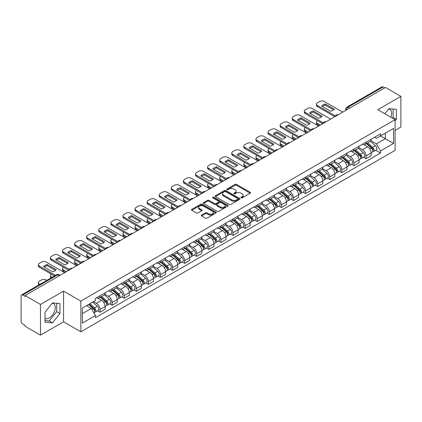 <?xml version="1.0" encoding="UTF-8"?>
<svg xmlns="http://www.w3.org/2000/svg" width="422" height="422" viewBox="0 0 422 422"><rect width="100%" height="100%" fill="white"/><g stroke="black" fill="none" stroke-linecap="round" stroke-linejoin="round"><path stroke-width="0.63" d="M241.094 197.865A0.754 0.433 0 0 0 242.159 197.865L250.246 193.197A1.076 0.622 0 0 0 250.557 192.759A1.076 0.622 0 0 0 250.246 192.321L236.552 184.414A1.076 0.622 0 0 0 235.028 184.414L226.946 189.082A0.754 0.433 0 0 0 226.725 189.388A0.754 0.433 0 0 0 226.946 189.694A0.754 0.433 0 0 0 228.012 189.694L229.056 189.093A3.445 1.989 0 0 1 233.925 189.093L235.065 189.752A3.445 1.989 0 0 1 236.077 191.155A3.445 1.989 0 0 1 235.065 192.564L234.02 193.165A0.754 0.433 0 0 0 233.799 193.471A0.754 0.433 0 0 0 234.02 193.782A0.754 0.433 0 0 0 235.086 193.782L236.13 193.176A3.445 1.989 0 0 1 240.999 193.176L242.144 193.835A3.445 1.989 0 0 1 243.151 195.244A3.445 1.989 0 0 1 242.144 196.647L241.094 197.253A0.754 0.433 0 0 0 240.878 197.559A0.754 0.433 0 0 0 241.094 197.865L241.094 197.253M388.641 108.976A8.551 4.937 -60 0 1 389.907 109.361A8.551 4.937 -60 0 1 390.867 117.237M52.249 303.191A8.551 4.937 -60 0 1 53.51 303.576A8.551 4.937 -60 0 1 54.823 310.428A8.551 4.937 -60 0 1 49.237 317.961A8.551 4.937 -60 0 1 45.012 318.415M201.626 215.072A1.076 0.622 0 0 0 201.315 215.51A1.076 0.622 0 0 0 201.626 215.953L205.472 218.169A1.076 0.622 0 0 0 206.991 218.169L215.969 212.989A1.076 0.622 0 0 0 216.286 212.546A1.076 0.622 0 0 0 215.969 212.108L202.275 204.201A1.076 0.622 0 0 0 200.756 204.201L191.778 209.386A1.076 0.622 0 0 0 191.461 209.824A1.076 0.622 0 0 0 191.778 210.262L196.415 212.941A1.076 0.622 0 0 0 197.939 212.941L201.779 210.726A1.076 0.622 0 0 0 202.096 210.288A1.076 0.622 0 0 0 201.779 209.845L199.479 208.515A2.88 1.662 0 0 1 198.635 207.344A2.88 1.662 0 0 1 200.413 205.809A2.88 1.662 0 0 1 203.552 206.168L212.567 211.375A2.88 1.662 0 0 1 213.411 212.546A2.88 1.662 0 0 1 211.633 214.081A2.88 1.662 0 0 1 208.494 213.722L206.991 212.857A1.076 0.622 0 0 0 205.472 212.857L201.626 215.072L201.626 215.953L205.472 213.748L205.472 212.857M80.86 301.092L63.574 291.111L40.475 304.447L25.051 295.542L385.476 87.454L400.9 96.358L377.801 109.694L395.087 119.674L80.86 301.092L80.86 331.792L395.087 150.374L395.087 119.674M229.13 204.512A1.076 0.622 0 0 0 230.655 204.512L239.633 199.326A1.076 0.622 0 0 0 239.944 198.889A1.076 0.622 0 0 0 239.633 198.445L225.939 190.544A1.076 0.622 0 0 0 224.414 190.544L215.436 195.724A1.076 0.622 0 0 0 215.12 196.161A1.076 0.622 0 0 0 215.436 196.605L229.13 204.512M213.115 198.029A0.754 0.433 0 0 1 213.88 198.134L213.88 197.238L227.801 205.277A1.076 0.622 0 0 1 228.117 205.72A1.076 0.622 0 0 1 227.801 206.158L218.823 211.338A1.076 0.622 0 0 1 217.304 211.338L203.604 203.436L207.45 201.231L207.45 200.334L203.604 202.555A1.076 0.622 0 0 0 203.293 202.993A1.076 0.622 0 0 0 203.604 203.436L203.604 202.555M207.45 201.231A1.076 0.622 0 0 1 208.969 201.231L208.969 200.334A1.076 0.622 0 0 0 207.45 200.334M208.969 200.334L214.524 203.541A1.076 0.622 0 0 0 216.048 203.541L218.596 202.069A1.076 0.622 0 0 0 218.907 201.632A1.076 0.622 0 0 0 218.596 201.194L212.815 197.855A0.754 0.433 0 0 1 212.593 197.549A0.754 0.433 0 0 1 213.057 197.148A0.754 0.433 0 0 1 213.88 197.238M40.475 304.447L40.475 335.147L25.051 326.243L25.051 325.346L22.651 323.959A2.194 1.266 -120 0 1 21.1 321.274L21.1 295.943A2.194 1.266 -120 0 1 21.554 294.941L56.664 274.669A2.194 1.266 60 0 1 57.761 274.78L22.651 295.052A2.194 1.266 -120 0 0 21.554 294.941M395.087 130.414L400.9 127.059L400.9 96.358M40.475 335.147L63.574 321.812L80.86 331.792M25.051 295.542L25.051 296.439L22.651 295.052M349.59 108.174L347.96 107.235A2.194 1.266 60 0 0 346.863 107.125L381.979 86.853A2.194 1.266 60 0 1 383.07 86.964L347.96 107.235A2.194 1.266 120 0 0 346.409 109.92L346.409 110.01M384.7 87.903L383.07 86.964M366.022 142.182A5.043 2.912 60 0 1 364.977 144.445L370.094 141.491A5.043 2.912 -120 0 0 371.138 139.228M358.758 147.616L362.456 149.747A5.043 2.912 60 0 1 366.022 155.924L371.138 152.97A5.043 2.912 -120 0 0 367.573 146.793L363.906 144.677M371.138 152.97L371.138 155.697L366.022 158.651L363.569 157.237M364.977 144.445A5.043 2.912 60 0 1 362.493 144.218M366.022 155.924L366.022 158.651M353.926 149.166A5.043 2.912 60 0 1 352.887 151.429L357.998 148.475A5.043 2.912 -120 0 0 359.043 146.212M351.479 164.216L353.931 165.635L359.043 162.681L359.043 159.949A5.043 2.912 -120 0 0 355.477 153.777L351.816 151.662M352.887 151.429A5.043 2.912 60 0 1 350.402 151.203M346.668 154.594L350.365 156.726A5.043 2.912 60 0 1 353.931 162.903L353.931 165.635M341.836 156.145A5.043 2.912 60 0 1 340.791 158.408L345.908 155.454A5.043 2.912 -120 0 0 346.953 153.191M339.383 171.2L341.836 172.614L346.953 169.66L346.953 166.933A5.043 2.912 -120 0 0 343.387 160.756L339.726 158.64M340.791 158.408A5.043 2.912 60 0 1 338.312 158.181M334.577 161.573L338.27 163.71A5.043 2.912 60 0 1 341.836 169.887L341.836 172.614M329.746 163.129A5.043 2.912 60 0 1 328.701 165.392L333.818 162.438A5.043 2.912 -120 0 0 334.862 160.175M327.293 178.179L329.746 179.593L334.862 176.644L334.862 173.911A5.043 2.912 -120 0 0 331.296 167.734L327.636 165.624M328.701 165.392A5.043 2.912 60 0 1 326.217 165.16M322.487 168.557L326.18 170.688A5.043 2.912 60 0 1 329.746 176.865L329.746 179.593M317.655 170.108A5.043 2.912 60 0 1 316.611 172.371L321.728 169.417A5.043 2.912 -120 0 0 322.772 167.154M315.202 185.158L317.655 186.577L322.772 183.623L322.772 180.89A5.043 2.912 -120 0 0 319.206 174.719L315.545 172.603M316.611 172.371A5.043 2.912 60 0 1 314.126 172.144M310.392 175.536L314.089 177.673A5.043 2.912 60 0 1 317.655 183.844L317.655 186.577M305.56 177.087A5.043 2.912 60 0 1 304.52 179.35L309.632 176.401A5.043 2.912 -120 0 0 310.676 174.133M303.112 192.142L305.565 193.556L310.676 190.602L310.676 187.874A5.043 2.912 -120 0 0 307.111 181.697L303.45 179.582M304.52 179.35A5.043 2.912 60 0 1 302.036 179.123M298.301 182.52L301.999 184.651A5.043 2.912 60 0 1 305.565 190.828L305.565 193.556M293.469 184.071A5.043 2.912 60 0 1 292.425 186.334L297.542 183.38A5.043 2.912 -120 0 0 298.586 181.117M291.016 199.121L293.469 200.54L298.586 197.586L298.586 194.853A5.043 2.912 -120 0 0 295.02 188.681L291.359 186.566M292.425 186.334A5.043 2.912 60 0 1 289.946 186.107M286.211 189.499L289.903 191.63A5.043 2.912 60 0 1 293.469 197.807L293.469 200.54M281.379 191.05A5.043 2.912 60 0 1 280.335 193.313L285.451 190.359A5.043 2.912 -120 0 0 286.496 188.096M278.926 206.105L281.379 207.518L286.496 204.564L286.496 201.837A5.043 2.912 -120 0 0 282.93 195.66L279.269 193.545M280.335 193.313A5.043 2.912 60 0 1 277.85 193.086M274.121 196.483L277.813 198.614A5.043 2.912 60 0 1 281.379 204.791L281.379 207.518M269.289 198.034A5.043 2.912 60 0 1 268.244 200.297L273.361 197.343A5.043 2.912 -120 0 0 274.406 195.08M266.836 213.084L269.289 214.503L274.406 211.549L274.406 208.816A5.043 2.912 -120 0 0 270.84 202.639L267.179 200.529M268.244 200.297A5.043 2.912 60 0 1 265.76 200.07M262.025 203.462L265.723 205.593A5.043 2.912 60 0 1 269.289 211.77L269.289 214.503M257.198 205.013A5.043 2.912 60 0 1 256.154 207.276L261.265 204.322A5.043 2.912 -120 0 0 262.31 202.059M254.746 220.068L257.198 221.481L262.31 218.527L262.31 215.8A5.043 2.912 -120 0 0 258.744 209.623L255.083 207.508M256.154 207.276A5.043 2.912 60 0 1 253.669 207.049M249.935 210.441L253.633 212.577A5.043 2.912 60 0 1 257.198 218.749L257.198 221.481M245.103 211.992A5.043 2.912 60 0 1 244.058 214.26L249.175 211.306A5.043 2.912 -120 0 0 250.22 209.043M242.65 227.047L245.103 228.46L250.22 225.506L250.22 222.779A5.043 2.912 -120 0 0 246.654 216.602L242.993 214.487M244.058 214.26A5.043 2.912 60 0 1 241.579 214.028M237.844 217.425L241.537 219.556A5.043 2.912 60 0 1 245.103 225.733L245.103 228.46M233.013 218.976A5.043 2.912 60 0 1 231.968 221.239L237.085 218.285A5.043 2.912 -120 0 0 238.129 216.022M230.56 234.025L233.013 235.444L238.129 232.49L238.129 229.758A5.043 2.912 -120 0 0 234.563 223.586L230.903 221.471M231.968 221.239A5.043 2.912 60 0 1 229.489 221.012M225.754 224.404L229.447 226.54A5.043 2.912 60 0 1 233.013 232.712L233.013 235.444M220.922 225.955A5.043 2.912 60 0 1 219.878 228.218L224.995 225.264A5.043 2.912 -120 0 0 226.039 223.001M218.469 241.009L220.922 242.423L226.039 239.469L226.039 236.742A5.043 2.912 -120 0 0 222.473 230.565L218.812 228.45M219.878 228.218A5.043 2.912 60 0 1 217.393 227.991M213.659 231.388L217.356 233.519A5.043 2.912 60 0 1 220.922 239.696L220.922 242.423M208.832 232.939A5.043 2.912 60 0 1 207.788 235.202L212.899 232.248A5.043 2.912 -120 0 0 213.943 229.985M206.379 247.988L208.832 249.407L213.943 246.453L213.943 243.721A5.043 2.912 -120 0 0 210.378 237.544L206.717 235.434M207.788 235.202A5.043 2.912 60 0 1 205.303 234.975M201.568 238.367L205.266 240.498A5.043 2.912 60 0 1 208.832 246.675L208.832 249.407M196.736 239.918A5.043 2.912 60 0 1 195.692 242.181L200.809 239.227A5.043 2.912 -120 0 0 201.853 236.964M194.284 254.972L196.736 256.386L201.853 253.432L201.853 250.705A5.043 2.912 -120 0 0 198.287 244.528L194.626 242.413M195.692 242.181A5.043 2.912 60 0 1 193.213 241.954M189.478 245.346L193.17 247.482A5.043 2.912 60 0 1 196.736 253.659L196.736 256.386M184.646 246.902A5.043 2.912 60 0 1 183.602 249.165L188.718 246.211A5.043 2.912 -120 0 0 189.763 243.948M182.193 261.951L184.646 263.365L189.763 260.416L189.763 257.684A5.043 2.912 -120 0 0 186.197 251.507L182.536 249.397M183.602 249.165A5.043 2.912 60 0 1 181.122 248.933M177.388 252.33L181.08 254.461A5.043 2.912 60 0 1 184.646 260.638L184.646 263.365M172.556 253.88A5.043 2.912 60 0 1 171.511 256.143L176.628 253.189A5.043 2.912 -120 0 0 177.673 250.926M170.103 268.93L172.556 270.349L177.673 267.395L177.673 264.663A5.043 2.912 -120 0 0 174.107 258.491L170.446 256.376M171.511 256.143A5.043 2.912 60 0 1 169.027 255.917M165.292 259.308L168.99 261.445A5.043 2.912 60 0 1 172.556 267.617L172.556 270.349M160.465 260.859A5.043 2.912 60 0 1 159.421 263.122L164.533 260.174A5.043 2.912 -120 0 0 165.577 257.905M158.013 275.914L160.465 277.328L165.577 274.374L165.577 271.647A5.043 2.912 -120 0 0 162.011 265.47L158.35 263.354M159.421 263.122A5.043 2.912 60 0 1 156.937 262.895M153.202 266.293L156.9 268.424A5.043 2.912 60 0 1 160.465 274.601L160.465 277.328M148.37 267.843A5.043 2.912 60 0 1 147.325 270.106L152.442 267.152A5.043 2.912 -120 0 0 153.487 264.889M145.917 282.893L148.37 284.312L153.487 281.358L153.487 278.625A5.043 2.912 -120 0 0 149.921 272.454L146.26 270.338M147.325 270.106A5.043 2.912 60 0 1 144.846 269.88M141.112 273.271L144.804 275.402A5.043 2.912 60 0 1 148.37 281.579L148.37 284.312M136.28 274.822A5.043 2.912 60 0 1 135.235 277.085L140.352 274.131A5.043 2.912 -120 0 0 141.396 271.868M133.827 289.877L136.28 291.291L141.396 288.337L141.396 285.61A5.043 2.912 -120 0 0 137.83 279.433L134.17 277.317M135.235 277.085A5.043 2.912 60 0 1 132.756 276.858M129.021 280.25L132.714 282.387A5.043 2.912 60 0 1 136.28 288.564L136.28 291.291M124.189 281.806A5.043 2.912 60 0 1 123.145 284.069L128.262 281.115A5.043 2.912 -120 0 0 129.306 278.852M121.736 296.856L124.189 298.275L129.306 295.321L129.306 292.588A5.043 2.912 -120 0 0 125.74 286.411L122.079 284.301M123.145 284.069A5.043 2.912 60 0 1 120.66 283.842M116.931 287.234L120.623 289.365A5.043 2.912 60 0 1 124.189 295.542L124.189 298.275M112.099 288.785A5.043 2.912 60 0 1 111.055 291.048L116.166 288.094A5.043 2.912 -120 0 0 117.21 285.831M109.646 303.835L112.099 305.254L117.21 302.3L117.21 299.573A5.043 2.912 -120 0 0 113.645 293.396L109.984 291.28M111.055 291.048A5.043 2.912 60 0 1 108.57 290.821M104.835 294.213L108.533 296.349A5.043 2.912 60 0 1 112.099 302.521L112.099 305.254M100.003 295.764A5.043 2.912 60 0 1 98.959 298.032L104.076 295.078A5.043 2.912 -120 0 0 105.12 292.815M97.551 310.819L100.003 312.233L105.12 309.279L105.12 306.551A5.043 2.912 -120 0 0 101.554 300.374L97.893 298.259M98.959 298.032A5.043 2.912 60 0 1 96.48 297.8M93.494 301.63L96.438 303.328A5.043 2.912 60 0 1 100.003 309.505L100.003 312.233M374.583 137.24L376.408 138.289L393.536 128.399L385.323 133.146L385.323 138.696L376.408 143.839L370.854 140.632M82.411 313.578L91.326 308.429L95.43 315.545L82.411 323.062L82.411 308.028L95.43 300.511L95.43 298.407L380.517 133.816L380.517 135.921L393.536 143.438L380.517 150.955L376.408 143.839M393.536 128.399L393.536 143.438M95.43 315.545L95.43 317.65L380.517 153.059L380.517 150.955M395.087 120.903L396.363 119.315L396.363 109.34L388.884 108.67L384.811 113.74M63.574 291.111L63.574 321.812M45.012 322.165L52.492 322.835L59.971 313.53L59.971 303.555L52.492 302.885L45.012 312.19L45.012 322.165M91.326 308.429L86.521 305.655M375.659 150.253L380.517 153.059M392.507 118.186L393.109 117.432L393.109 109.05M393.109 117.432L396.363 119.315M45.012 320.578L49.237 320.952L56.717 311.647L56.717 303.265M49.237 320.952L52.492 322.835M56.717 311.647L59.971 313.53M241.395 197.971L242.144 197.543A3.445 1.989 0 0 0 243.151 196.135L243.151 195.244M236.077 191.155L236.077 192.052A3.445 1.989 0 0 1 235.065 193.455L234.321 193.888M250.23 193.207L236.552 185.311A1.076 0.622 0 0 0 235.028 185.311L227.247 189.8M239.617 199.337L225.939 191.435A1.076 0.622 0 0 0 224.414 191.435L215.452 196.61M237.728 199.195A0.754 0.433 0 0 0 237.95 198.889A0.754 0.433 0 0 0 237.728 198.577L225.707 191.641A0.754 0.433 0 0 0 224.641 191.641L223.539 192.274A3.445 1.989 0 0 0 222.531 193.682A3.445 1.989 0 0 0 223.539 195.085L231.757 199.833A3.445 1.989 0 0 0 236.626 199.833L237.728 199.195L237.728 200.091A0.754 0.433 0 0 0 237.95 199.78L237.95 198.889M222.531 193.682L222.531 194.579A3.445 1.989 0 0 0 223.539 195.982L223.539 195.085M237.728 200.091L236.626 200.724A3.445 1.989 0 0 1 231.757 200.724L223.539 195.982M208.969 201.231L214.524 204.438A1.076 0.622 0 0 0 216.048 204.438L218.596 202.966A1.076 0.622 0 0 0 218.907 202.528L218.907 201.632M213.88 198.134L227.785 206.163M220.289 206.87A2.88 1.662 0 0 0 223.423 207.228A2.88 1.662 0 0 0 225.2 205.693A2.88 1.662 0 0 0 224.356 204.522L221.181 202.687A1.076 0.622 0 0 0 219.662 202.687L217.108 204.158A1.076 0.622 0 0 0 216.797 204.596A1.076 0.622 0 0 0 217.108 205.034L220.289 206.87L220.289 207.766A2.88 1.662 0 0 0 223.423 208.125A2.88 1.662 0 0 0 225.2 206.59L225.2 205.693M216.797 204.596L216.797 205.493A1.076 0.622 0 0 0 217.108 205.931L217.108 205.034M220.289 207.766L217.108 205.931M213.411 212.546L213.411 213.442A2.88 1.662 0 0 1 211.633 214.977A2.88 1.662 0 0 1 208.494 214.619L206.991 213.748A1.076 0.622 0 0 0 205.472 213.748M198.635 207.344L198.635 208.236A2.88 1.662 0 0 0 199.479 209.412L199.479 208.515M201.779 209.845L201.779 210.726L199.479 209.412M215.953 212.994L202.275 205.097A1.076 0.622 0 0 0 200.756 205.097L191.788 210.272M366.37 143.644L371.297 148.038A2.743 1.583 60 0 1 372.157 152.279L371.133 152.869M321.954 124.126L321.691 123.973A6.852 3.956 -0 0 1 322.223 123.388M366.502 143.76L368.817 145.099M317.46 120.639L317.381 120.681A3.286 1.899 -0 0 0 316.421 122.027A3.286 1.899 -0 0 0 317.381 123.366L320.33 125.065M366.866 143.353L372.352 148.249A1.313 0.76 60 0 1 372.763 150.279A1.313 0.76 60 0 1 372.642 150.327M367.689 142.884L372.615 147.278A2.743 1.583 60 0 1 373.475 151.514A2.743 1.583 60 0 1 372.647 151.603M370.437 141.233L375.406 145.669A2.743 1.583 60 0 1 376.266 149.905L373.475 151.514M319.322 125.65L317.381 124.532A3.286 1.899 180 0 1 316.421 123.187L316.421 122.027M333.591 109.899L325.336 105.136A6.852 3.956 180 0 0 322.413 106.492M334.82 116.699L317.381 106.629A3.286 1.899 180 0 1 316.421 105.289L316.421 104.123A3.286 1.899 -0 0 0 317.381 105.468L317.381 106.629M325.336 103.97A6.852 3.956 180 0 0 321.691 106.075L330.669 111.255A6.852 3.956 180 0 0 334.314 109.156L325.336 103.97L325.336 105.136M342.727 112.136L324.281 101.486A3.286 1.899 -0 0 0 319.628 101.486L317.381 102.783A3.286 1.899 -0 0 0 316.421 104.123M335.464 115.908L317.381 105.468M354.28 150.622L359.206 155.022A2.743 1.583 60 0 1 360.066 159.258L359.043 159.848M309.864 131.11L309.6 130.957A6.852 3.956 -0 0 1 310.133 130.366M354.411 150.738L356.727 152.078M305.37 127.618L305.291 127.66A3.286 1.899 -0 0 0 304.331 129.005A3.286 1.899 -0 0 0 305.291 130.345L308.234 132.049M354.775 150.337L360.256 155.227A1.313 0.76 60 0 1 360.673 157.264A1.313 0.76 60 0 1 360.552 157.311M355.598 149.863L360.525 154.257A2.743 1.583 60 0 1 361.385 158.498A2.743 1.583 60 0 1 360.557 158.582M358.341 148.212L363.316 152.648A2.743 1.583 60 0 1 364.175 156.884L361.385 158.498M307.227 132.629L305.291 131.511A3.286 1.899 180 0 1 304.331 130.171L304.331 129.005M342.189 157.606L347.116 162.001A2.743 1.583 60 0 1 347.976 166.236L346.953 166.827M297.774 138.089L297.51 137.936A6.852 3.956 -0 0 1 298.043 137.35M342.316 157.722L344.637 159.062M293.279 134.597L293.2 134.644A3.286 1.899 -0 0 0 292.235 135.984A3.286 1.899 -0 0 0 293.2 137.329L296.144 139.028M342.685 157.316L348.166 162.212A1.313 0.76 60 0 1 348.577 164.242A1.313 0.76 60 0 1 348.461 164.29M343.503 156.842L348.43 161.241A2.743 1.583 60 0 1 349.289 165.477A2.743 1.583 60 0 1 348.466 165.566M346.251 155.196L351.22 159.627A2.743 1.583 60 0 1 352.08 163.868L349.289 165.477M295.136 139.608L293.2 138.49A3.286 1.899 180 0 1 292.235 137.15L292.235 135.984M321.501 116.883L313.24 112.115A6.852 3.956 180 0 0 310.323 113.471M322.73 123.678L305.291 113.613A3.286 1.899 180 0 1 304.331 112.268L304.331 111.107A3.286 1.899 -0 0 0 305.291 112.447L305.291 113.613M313.24 110.954A6.852 3.956 180 0 0 309.6 113.054L318.578 118.239A6.852 3.956 180 0 0 322.218 116.134L313.24 110.954L313.24 112.115M330.637 119.115L312.19 108.465A3.286 1.899 -0 0 0 307.538 108.465L305.291 109.762A3.286 1.899 -0 0 0 304.331 111.107M323.373 122.886L305.291 112.447M309.41 123.862L301.15 119.099A6.852 3.956 180 0 0 298.227 120.455M310.639 130.662L293.2 120.592A3.286 1.899 180 0 1 292.235 119.252L292.235 118.086A3.286 1.899 -0 0 0 293.2 119.426L293.2 120.592M301.15 117.933A6.852 3.956 180 0 0 297.51 120.038L306.488 125.218A6.852 3.956 180 0 0 310.128 123.118L301.15 117.933L301.15 119.099M318.547 126.094L300.1 115.443A3.286 1.899 -0 0 0 295.447 115.443L293.2 116.741A3.286 1.899 -0 0 0 292.235 118.086M311.283 129.87L293.2 119.426M330.094 164.585L335.021 168.985A2.743 1.583 60 0 1 335.88 173.22L334.862 173.811M285.678 145.068L285.414 144.92A6.852 3.956 -0 0 1 285.952 144.329M330.226 164.701L332.547 166.041M281.184 141.581L281.11 141.623A3.286 1.899 -0 0 0 280.145 142.968A3.286 1.899 -0 0 0 281.11 144.308L284.053 146.012M330.595 164.3L336.076 169.19A1.313 0.76 60 0 1 336.487 171.227A1.313 0.76 60 0 1 336.366 171.274M331.412 163.826L336.339 168.22A2.743 1.583 60 0 1 337.199 172.461A2.743 1.583 60 0 1 336.371 172.545M334.161 162.175L339.13 166.611A2.743 1.583 60 0 1 339.99 170.847L337.199 172.461M283.046 146.592L281.11 145.474A3.286 1.899 180 0 1 280.145 144.129L280.145 142.968M318.003 171.564L322.93 175.963A2.743 1.583 60 0 1 323.79 180.199L322.767 180.79M273.588 152.052L273.324 151.899A6.852 3.956 -0 0 1 273.857 151.313M318.135 171.685L320.451 173.02M269.094 148.56L269.014 148.607A3.286 1.899 -0 0 0 268.054 149.947A3.286 1.899 -0 0 0 269.014 151.292L271.963 152.991M318.499 171.279L323.985 176.174A1.313 0.76 60 0 1 324.397 178.205A1.313 0.76 60 0 1 324.275 178.253M319.322 170.804L324.249 175.204A2.743 1.583 60 0 1 325.109 179.44A2.743 1.583 60 0 1 324.281 179.529M322.07 169.159L327.039 173.59A2.743 1.583 60 0 1 327.899 177.831L325.109 179.44M270.956 153.571L269.014 152.453A3.286 1.899 180 0 1 268.054 151.113L268.054 149.947M305.913 178.548L310.84 182.942A2.743 1.583 60 0 1 311.7 187.183L310.676 187.774M261.498 159.031L261.234 158.878A6.852 3.956 -0 0 1 261.767 158.292M306.045 178.664L308.361 180.004M257.003 155.544L256.924 155.586A3.286 1.899 -0 0 0 255.964 156.931A3.286 1.899 -0 0 0 256.924 158.271L259.868 159.97M306.409 178.258L311.89 183.153A1.313 0.76 60 0 1 312.306 185.189A1.313 0.76 60 0 1 312.185 185.237M307.232 177.789L312.159 182.183A2.743 1.583 60 0 1 313.018 186.418A2.743 1.583 60 0 1 312.19 186.508M309.975 176.138L314.949 180.574A2.743 1.583 60 0 1 315.809 184.81L313.018 186.418M258.86 160.555L256.924 159.437A3.286 1.899 180 0 1 255.964 158.092L255.964 156.931M297.315 130.846L289.059 126.078A6.852 3.956 180 0 0 286.137 127.433M298.549 137.641L281.11 127.571A3.286 1.899 180 0 1 280.145 126.231L280.145 125.065A3.286 1.899 -0 0 0 281.11 126.41L281.11 127.571M289.059 124.912A6.852 3.956 180 0 0 285.414 127.017L294.392 132.202A6.852 3.956 180 0 0 298.037 130.097L289.059 124.912L289.059 126.078M306.451 133.078L288.004 122.427A3.286 1.899 -0 0 0 283.357 122.427L281.11 123.725A3.286 1.899 -0 0 0 280.145 125.065M299.193 136.849L281.11 126.41M285.225 137.825L276.969 133.057A6.852 3.956 180 0 0 274.047 134.412M286.454 144.625L269.014 134.555A3.286 1.899 180 0 1 268.054 133.21L268.054 132.049A3.286 1.899 -0 0 0 269.014 133.389L269.014 134.555M276.969 131.896A6.852 3.956 180 0 0 273.324 134.001L282.302 139.181A6.852 3.956 180 0 0 285.947 137.076L276.969 131.896L276.969 133.057M294.361 140.057L275.914 129.406A3.286 1.899 -0 0 0 271.262 129.406L269.014 130.704A3.286 1.899 -0 0 0 268.054 132.049M287.097 143.828L269.014 133.389M273.134 144.804L264.879 140.041A6.852 3.956 180 0 0 261.957 141.396M274.363 151.603L256.924 141.534A3.286 1.899 180 0 1 255.964 140.194L255.964 139.028A3.286 1.899 -0 0 0 256.924 140.373L256.924 141.534M264.879 138.875A6.852 3.956 180 0 0 261.234 140.98L270.212 146.165A6.852 3.956 180 0 0 273.852 144.06L264.879 138.875L264.879 140.041M282.271 147.041L263.824 136.39A3.286 1.899 -0 0 0 259.171 136.39L256.924 137.688A3.286 1.899 -0 0 0 255.964 139.028M275.007 150.812L256.924 140.373M293.823 185.527L298.75 189.926A2.743 1.583 60 0 1 299.609 194.162L298.586 194.753M249.407 166.015L249.144 165.862A6.852 3.956 -0 0 1 249.676 165.276M293.949 185.643L296.27 186.983M244.913 162.523L244.834 162.57A3.286 1.899 -0 0 0 243.869 163.91A3.286 1.899 -0 0 0 244.834 165.255L247.777 166.954M294.319 185.242L299.799 190.132A1.313 0.76 60 0 1 300.211 192.168A1.313 0.76 60 0 1 300.095 192.216M295.136 184.767L300.063 189.167A2.743 1.583 60 0 1 300.928 193.403A2.743 1.583 60 0 1 300.1 193.492M297.885 183.116L302.854 187.553A2.743 1.583 60 0 1 303.713 191.788L300.928 193.403M246.77 167.534L244.834 166.416A3.286 1.899 180 0 1 243.869 165.076L243.869 163.91M261.044 151.788L252.783 147.02A6.852 3.956 180 0 0 249.861 148.375M262.273 158.582L244.834 148.518A3.286 1.899 180 0 1 243.869 147.172L243.869 146.012A3.286 1.899 -0 0 0 244.834 147.352L244.834 148.518M252.783 145.859A6.852 3.956 180 0 0 249.144 147.958L258.122 153.144A6.852 3.956 180 0 0 261.761 151.039L252.783 145.859L252.783 147.02M270.18 154.019L251.734 143.369A3.286 1.899 -0 0 0 247.081 143.369L244.834 144.667A3.286 1.899 -0 0 0 243.869 146.012M262.917 157.791L244.834 147.352M281.727 192.511L286.654 196.905A2.743 1.583 60 0 1 287.514 201.146L286.496 201.732M237.317 172.994L237.048 172.841A6.852 3.956 -0 0 1 237.586 172.255M281.859 192.627L284.18 193.967M232.817 169.502L232.744 169.549A3.286 1.899 -0 0 0 231.778 170.889A3.286 1.899 -0 0 0 232.744 172.234L235.687 173.933M282.228 192.221L287.709 197.116A1.313 0.76 60 0 1 288.12 199.147A1.313 0.76 60 0 1 287.999 199.195M283.046 191.746L287.973 196.146A2.743 1.583 60 0 1 288.833 200.381A2.743 1.583 60 0 1 288.004 200.471M285.794 190.1L290.763 194.537A2.743 1.583 60 0 1 291.623 198.773L288.833 200.381M234.679 174.518L232.744 173.4A3.286 1.899 180 0 1 231.778 172.055L231.778 170.889M248.948 158.767L240.693 154.004A6.852 3.956 180 0 0 237.771 155.359M250.183 165.566L232.744 155.496A3.286 1.899 180 0 1 231.778 154.157L231.778 152.991A3.286 1.899 -0 0 0 232.744 154.336L232.744 155.496M240.693 152.838A6.852 3.956 180 0 0 237.048 154.943L246.026 160.123A6.852 3.956 180 0 0 249.671 158.023L240.693 152.838L240.693 154.004M258.09 161.004L239.638 150.348A3.286 1.899 -0 0 0 234.991 150.348L232.744 151.651A3.286 1.899 -0 0 0 231.778 152.991M250.826 164.775L232.744 154.336M269.637 199.49L274.564 203.889A2.743 1.583 60 0 1 275.424 208.125L274.4 208.716M225.221 179.978L224.958 179.825A6.852 3.956 -0 0 1 225.49 179.234M269.769 199.606L272.084 200.946M220.727 176.486L220.648 176.528A3.286 1.899 -0 0 0 219.688 177.873A3.286 1.899 -0 0 0 220.648 179.213L223.597 180.917M270.133 199.205L275.619 204.095A1.313 0.76 60 0 1 276.03 206.131A1.313 0.76 60 0 1 275.909 206.179M270.956 198.73L275.882 203.124A2.743 1.583 60 0 1 276.742 207.366A2.743 1.583 60 0 1 275.914 207.45M273.704 197.079L278.673 201.516A2.743 1.583 60 0 1 279.533 205.751L276.742 207.366M222.589 181.497L220.648 180.379A3.286 1.899 180 0 1 219.688 179.033L219.688 177.873M236.858 165.751L228.603 160.982A6.852 3.956 180 0 0 225.68 162.338M238.087 172.545L220.648 162.481A3.286 1.899 180 0 1 219.688 161.135L219.688 159.97A3.286 1.899 -0 0 0 220.648 161.315L220.648 162.481M228.603 159.817A6.852 3.956 180 0 0 224.958 161.921L233.936 167.107A6.852 3.956 180 0 0 237.581 165.002L228.603 159.817L228.603 160.982M245.994 167.982L227.548 157.332A3.286 1.899 -0 0 0 222.9 157.332L220.648 158.63A3.286 1.899 -0 0 0 219.688 159.97M238.731 171.754L220.648 161.315M257.547 206.474L262.473 210.868A2.743 1.583 60 0 1 263.333 215.104L262.31 215.695M213.131 186.957L212.867 186.804A6.852 3.956 -0 0 1 213.4 186.218M257.678 206.59L259.994 207.925M208.637 183.464L208.558 183.512A3.286 1.899 -0 0 0 207.598 184.852A3.286 1.899 -0 0 0 208.558 186.197L211.501 187.895M258.042 206.184L263.523 211.079A1.313 0.76 60 0 1 263.94 213.11A1.313 0.76 60 0 1 263.819 213.157M258.865 205.709L263.792 210.109A2.743 1.583 60 0 1 264.652 214.344A2.743 1.583 60 0 1 263.824 214.434M261.608 204.063L266.583 208.494A2.743 1.583 60 0 1 267.442 212.735L264.652 214.344M210.494 188.476L208.558 187.357A3.286 1.899 180 0 1 207.598 186.018L207.598 184.852M224.768 172.73L216.512 167.961A6.852 3.956 180 0 0 213.59 169.322M225.997 179.529L208.558 169.459A3.286 1.899 180 0 1 207.598 168.114L207.598 166.954A3.286 1.899 -0 0 0 208.558 168.294L208.558 169.459M216.512 166.801A6.852 3.956 180 0 0 212.867 168.905L221.845 174.086A6.852 3.956 180 0 0 225.485 171.981L216.512 166.801L216.512 167.961M233.904 174.961L215.457 164.311A3.286 1.899 -0 0 0 210.805 164.311L208.558 165.609A3.286 1.899 -0 0 0 207.598 166.954M226.64 178.733L208.558 168.294M245.456 213.453L250.383 217.847A2.743 1.583 60 0 1 251.243 222.088L250.22 222.679M201.041 193.935L200.777 193.782A6.852 3.956 -0 0 1 201.31 193.197M245.583 213.569L247.904 214.909M196.547 190.449L196.467 190.491A3.286 1.899 -0 0 0 195.502 191.836A3.286 1.899 -0 0 0 196.467 193.176L199.411 194.88M245.952 213.168L251.433 218.058A1.313 0.76 60 0 1 251.844 220.094A1.313 0.76 60 0 1 251.728 220.142M246.77 212.693L251.697 217.087A2.743 1.583 60 0 1 252.562 221.328A2.743 1.583 60 0 1 251.734 221.413M249.518 211.042L254.487 215.478A2.743 1.583 60 0 1 255.352 219.714L252.562 221.328M198.403 195.46L196.467 194.342A3.286 1.899 180 0 1 195.502 192.996L195.502 191.836M212.677 179.714L204.417 174.945A6.852 3.956 180 0 0 201.494 176.301M213.907 186.508L196.467 176.438A3.286 1.899 180 0 1 195.502 175.098L195.502 173.933A3.286 1.899 -0 0 0 196.467 175.278L196.467 176.438M204.417 173.78A6.852 3.956 180 0 0 200.777 175.884L209.755 181.07A6.852 3.956 180 0 0 213.395 178.965L204.417 173.78L204.417 174.945M221.814 181.945L203.367 171.295A3.286 1.899 -0 0 0 198.715 171.295L196.467 172.593A3.286 1.899 -0 0 0 195.502 173.933M214.55 185.717L196.467 175.278M233.361 220.432L238.288 224.831A2.743 1.583 60 0 1 239.147 229.067L238.129 229.658M188.95 200.919L188.681 200.767A6.852 3.956 -0 0 1 189.22 200.181M233.493 220.548L235.814 221.888M184.451 197.427L184.377 197.475A3.286 1.899 -0 0 0 183.412 198.815A3.286 1.899 -0 0 0 184.377 200.16L187.321 201.858M233.862 220.147L239.343 225.037A1.313 0.76 60 0 1 239.754 227.073A1.313 0.76 60 0 1 239.633 227.12M234.679 219.672L239.606 224.071A2.743 1.583 60 0 1 240.466 228.307A2.743 1.583 60 0 1 239.638 228.397M237.428 218.021L242.397 222.457A2.743 1.583 60 0 1 243.257 226.698L240.466 228.307M186.313 202.439L184.377 201.32A3.286 1.899 180 0 1 183.412 199.981L183.412 198.815M200.582 186.693L192.327 181.924A6.852 3.956 180 0 0 189.404 183.28M201.816 193.492L184.377 183.422A3.286 1.899 180 0 1 183.412 182.077L183.412 180.917A3.286 1.899 -0 0 0 184.377 182.257L184.377 183.422M192.327 180.764A6.852 3.956 180 0 0 188.681 182.863L197.66 188.048A6.852 3.956 180 0 0 201.305 185.944L192.327 180.764L192.327 181.924M209.723 188.924L191.272 178.274A3.286 1.899 -0 0 0 186.624 178.274L184.377 179.572A3.286 1.899 -0 0 0 183.412 180.917M202.46 192.696L184.377 182.257M221.27 227.416L226.197 231.81A2.743 1.583 60 0 1 227.057 236.051L226.034 236.642M176.855 207.898L176.591 207.745A6.852 3.956 -0 0 1 177.124 207.16M221.402 227.532L223.723 228.872M172.361 204.412L172.281 204.454A3.286 1.899 -0 0 0 171.321 205.799A3.286 1.899 -0 0 0 172.281 207.139L175.23 208.837M221.766 227.126L227.252 232.021A1.313 0.76 60 0 1 227.664 234.052A1.313 0.76 60 0 1 227.542 234.099M222.589 226.656L227.516 231.05A2.743 1.583 60 0 1 228.376 235.286A2.743 1.583 60 0 1 227.548 235.376M225.337 225.005L230.306 229.441A2.743 1.583 60 0 1 231.166 233.677L228.376 235.286M174.223 209.423L172.281 208.304A3.286 1.899 180 0 1 171.321 206.959L171.321 205.799M188.492 193.672L180.236 188.908A6.852 3.956 180 0 0 177.314 190.264M189.726 200.471L172.281 190.401A3.286 1.899 180 0 1 171.321 189.061L171.321 187.895A3.286 1.899 -0 0 0 172.281 189.241L172.281 190.401M180.236 187.743A6.852 3.956 180 0 0 176.591 189.847L185.569 195.027A6.852 3.956 180 0 0 189.214 192.928L180.236 187.743L180.236 188.908M197.628 195.908L179.181 185.258A3.286 1.899 -0 0 0 174.534 185.258L172.281 186.556A3.286 1.899 -0 0 0 171.321 187.895M190.364 199.68L172.281 189.241M209.18 234.395L214.107 238.794A2.743 1.583 60 0 1 214.967 243.03L213.943 243.621M164.765 214.882L164.501 214.729A6.852 3.956 -0 0 1 165.034 214.139M209.312 234.511L211.628 235.851M160.27 211.39L160.191 211.433A3.286 1.899 -0 0 0 159.231 212.778A3.286 1.899 -0 0 0 160.191 214.118L163.135 215.821M209.676 234.11L215.157 239A1.313 0.76 60 0 1 215.573 241.036A1.313 0.76 60 0 1 215.452 241.083M210.499 233.635L215.426 238.029A2.743 1.583 60 0 1 216.286 242.27A2.743 1.583 60 0 1 215.457 242.355M213.242 231.984L218.216 236.42A2.743 1.583 60 0 1 219.076 240.656L216.286 242.27M162.127 216.402L160.191 215.283A3.286 1.899 180 0 1 159.231 213.938L159.231 212.778M176.401 200.656L168.146 195.887A6.852 3.956 180 0 0 165.224 197.243M177.63 207.45L160.191 197.385A3.286 1.899 180 0 1 159.231 196.04L159.231 194.88A3.286 1.899 -0 0 0 160.191 196.219L160.191 197.385M168.146 194.727A6.852 3.956 180 0 0 164.501 196.826L173.479 202.011A6.852 3.956 180 0 0 177.124 199.907L168.146 194.727L168.146 195.887M185.538 202.887L167.091 192.237A3.286 1.899 -0 0 0 162.438 192.237L160.191 193.534A3.286 1.899 -0 0 0 159.231 194.88M178.274 206.659L160.191 196.219M197.09 241.379L202.017 245.773A2.743 1.583 60 0 1 202.876 250.009L201.853 250.599M152.674 221.861L152.411 221.708A6.852 3.956 -0 0 1 152.943 221.123M197.216 241.495L199.537 242.835M148.18 218.369L148.101 218.417A3.286 1.899 -0 0 0 147.136 219.756A3.286 1.899 -0 0 0 148.101 221.102L151.044 222.8M197.586 241.089L203.066 245.984A1.313 0.76 60 0 1 203.478 248.015A1.313 0.76 60 0 1 203.362 248.062M198.403 240.614L203.33 245.013A2.743 1.583 60 0 1 204.195 249.249A2.743 1.583 60 0 1 203.367 249.339M201.152 238.968L206.121 243.399A2.743 1.583 60 0 1 206.986 247.64L204.195 249.249M150.037 223.38L148.101 222.262A3.286 1.899 180 0 1 147.136 220.922L147.136 219.756M164.311 207.635L156.05 202.871A6.852 3.956 180 0 0 153.128 204.227M165.54 214.434L148.101 204.364A3.286 1.899 180 0 1 147.136 203.019L147.136 201.858A3.286 1.899 -0 0 0 148.101 203.198L148.101 204.364M156.05 201.705A6.852 3.956 180 0 0 152.411 203.81L161.389 208.99A6.852 3.956 180 0 0 165.028 206.891L156.05 201.705L156.05 202.871M173.447 209.866L155.001 199.216A3.286 1.899 -0 0 0 150.348 199.216L148.101 200.513A3.286 1.899 -0 0 0 147.136 201.858M166.184 213.643L148.101 203.198M184.994 248.358L189.921 252.757A2.743 1.583 60 0 1 190.786 256.993L189.763 257.584M140.584 228.84L140.315 228.692A6.852 3.956 -0 0 1 140.853 228.102M185.126 248.474L187.447 249.813M136.084 225.353L136.011 225.395A3.286 1.899 -0 0 0 135.045 226.741A3.286 1.899 -0 0 0 136.011 228.08L138.954 229.784M185.495 248.073L190.976 252.963A1.313 0.76 60 0 1 191.388 254.999A1.313 0.76 60 0 1 191.266 255.046M186.313 247.598L191.24 251.992A2.743 1.583 60 0 1 192.1 256.233A2.743 1.583 60 0 1 191.272 256.318M189.061 245.947L194.03 250.383A2.743 1.583 60 0 1 194.89 254.619L192.1 256.233M137.947 230.365L136.011 229.246A3.286 1.899 180 0 1 135.045 227.901L135.045 226.741M152.215 214.619L143.96 209.85A6.852 3.956 180 0 0 141.038 211.206M153.45 221.413L136.011 211.343A3.286 1.899 180 0 1 135.045 210.003L135.045 208.837A3.286 1.899 -0 0 0 136.011 210.182L136.011 211.343M143.96 208.684A6.852 3.956 180 0 0 140.315 210.789L149.293 215.974A6.852 3.956 180 0 0 152.938 213.87L143.96 208.684L143.96 209.85M161.357 216.85L142.905 206.2A3.286 1.899 -0 0 0 138.258 206.2L136.011 207.497A3.286 1.899 -0 0 0 135.045 208.837M154.093 220.622L136.011 210.182M172.904 255.336L177.831 259.736A2.743 1.583 60 0 1 178.691 263.972L177.667 264.562M128.488 235.824L128.225 235.671A6.852 3.956 -0 0 1 128.757 235.086M173.036 255.458L175.357 256.792M123.994 232.332L123.915 232.38A3.286 1.899 -0 0 0 122.955 233.719A3.286 1.899 -0 0 0 123.915 235.065L126.864 236.763M173.4 255.052L178.886 259.941A1.313 0.76 60 0 1 179.297 261.978A1.313 0.76 60 0 1 179.176 262.025M174.223 254.577L179.15 258.976A2.743 1.583 60 0 1 180.009 263.212A2.743 1.583 60 0 1 179.181 263.302M176.971 252.931L181.94 257.362A2.743 1.583 60 0 1 182.8 261.603L180.009 263.212M125.856 237.343L123.915 236.225A3.286 1.899 180 0 1 122.955 234.885L122.955 233.719M140.125 221.597L131.87 216.829A6.852 3.956 180 0 0 128.947 218.185M141.359 228.397L123.915 218.327A3.286 1.899 180 0 1 122.955 216.982L122.955 215.821A3.286 1.899 -0 0 0 123.915 217.161L123.915 218.327M131.87 215.668A6.852 3.956 180 0 0 128.225 217.773L137.203 222.953A6.852 3.956 180 0 0 140.848 220.848L131.87 215.668L131.87 216.829M149.261 223.829L130.815 213.179A3.286 1.899 -0 0 0 126.167 213.179L123.915 214.476A3.286 1.899 -0 0 0 122.955 215.821M141.998 227.6L123.915 217.161M160.814 262.32L165.74 266.715A2.743 1.583 60 0 1 166.6 270.956L165.577 271.546M116.398 242.803L116.134 242.65A6.852 3.956 -0 0 1 116.667 242.064M160.946 262.437L163.261 263.776M111.904 239.316L111.825 239.358A3.286 1.899 -0 0 0 110.865 240.704A3.286 1.899 -0 0 0 111.825 242.043L114.768 243.742M161.309 262.03L166.79 266.926A1.313 0.76 60 0 1 167.207 268.962A1.313 0.76 60 0 1 167.086 269.009M162.132 261.561L167.059 265.955A2.743 1.583 60 0 1 167.919 270.191A2.743 1.583 60 0 1 167.091 270.28M164.875 259.91L169.85 264.346A2.743 1.583 60 0 1 170.71 268.582L167.919 270.191M113.761 244.327L111.825 243.209A3.286 1.899 180 0 1 110.865 241.864L110.865 240.704M128.035 228.576L119.779 223.813A6.852 3.956 180 0 0 116.857 225.169M129.264 235.376L111.825 225.306A3.286 1.899 180 0 1 110.865 223.966L110.865 222.8A3.286 1.899 -0 0 0 111.825 224.145L111.825 225.306M119.779 222.647A6.852 3.956 180 0 0 116.134 224.752L125.112 229.937A6.852 3.956 180 0 0 128.757 227.833L119.779 222.647L119.779 223.813M137.171 230.813L118.724 220.163A3.286 1.899 -0 0 0 114.072 220.163L111.825 221.46A3.286 1.899 -0 0 0 110.865 222.8M129.907 234.585L111.825 224.145M148.723 269.299L153.65 273.699A2.743 1.583 60 0 1 154.51 277.934L153.487 278.525M104.308 249.787L104.044 249.634A6.852 3.956 -0 0 1 104.577 249.049M148.85 269.415L151.171 270.755M99.814 246.295L99.734 246.342A3.286 1.899 -0 0 0 98.769 247.682A3.286 1.899 -0 0 0 99.734 249.027L102.678 250.726M149.219 269.014L154.7 273.904A1.313 0.76 60 0 1 155.111 275.941A1.313 0.76 60 0 1 154.995 275.988M150.037 268.54L154.964 272.939A2.743 1.583 60 0 1 155.829 277.175A2.743 1.583 60 0 1 155.001 277.265M152.785 266.889L157.754 271.325A2.743 1.583 60 0 1 158.619 275.561L155.829 277.175M101.67 251.306L99.734 250.188A3.286 1.899 180 0 1 98.769 248.848L98.769 247.682M115.945 235.56L107.684 230.792A6.852 3.956 180 0 0 104.761 232.147M117.174 242.355L99.734 232.29A3.286 1.899 180 0 1 98.769 230.945L98.769 229.784A3.286 1.899 -0 0 0 99.734 231.124L99.734 232.29M107.684 229.631A6.852 3.956 180 0 0 104.044 231.731L113.022 236.916A6.852 3.956 180 0 0 116.662 234.811L107.684 229.631L107.684 230.792M125.081 237.792L106.634 227.142A3.286 1.899 -0 0 0 101.982 227.142L99.734 228.439A3.286 1.899 -0 0 0 98.769 229.784M117.817 241.563L99.734 231.124M136.628 276.283L141.555 280.677A2.743 1.583 60 0 1 142.42 284.919L141.396 285.504M92.218 256.766L91.949 256.613A6.852 3.956 -0 0 1 92.487 256.027M136.76 276.399L139.081 277.739M87.718 253.274L87.644 253.321A3.286 1.899 -0 0 0 86.679 254.661A3.286 1.899 -0 0 0 87.644 256.006L90.588 257.705M137.129 275.993L142.61 280.888A1.313 0.76 60 0 1 143.021 282.919A1.313 0.76 60 0 1 142.905 282.967M137.947 275.519L142.873 279.918A2.743 1.583 60 0 1 143.733 284.154A2.743 1.583 60 0 1 142.905 284.243M140.695 273.873L145.664 278.309A2.743 1.583 60 0 1 146.524 282.545L143.733 284.154M89.58 258.29L87.644 257.167A3.286 1.899 180 0 1 86.679 255.827L86.679 254.661M103.849 242.539L95.594 237.776A6.852 3.956 180 0 0 92.671 239.132M105.083 249.339L87.644 239.269A3.286 1.899 180 0 1 86.679 237.929L86.679 236.763A3.286 1.899 -0 0 0 87.644 238.103L87.644 239.269M95.594 236.61A6.852 3.956 180 0 0 91.949 238.715L100.927 243.895A6.852 3.956 180 0 0 104.572 241.795L95.594 236.61L95.594 237.776M112.99 244.776L94.539 234.12A3.286 1.899 -0 0 0 89.891 234.12L87.644 235.418A3.286 1.899 -0 0 0 86.679 236.763M105.727 248.547L87.644 238.103M124.537 283.262L129.464 287.662A2.743 1.583 60 0 1 130.324 291.897L129.301 292.488M80.122 263.75L79.858 263.597A6.852 3.956 -0 0 1 80.391 263.006M124.669 283.378L126.99 284.718M75.628 260.258L75.549 260.3A3.286 1.899 -0 0 0 74.588 261.645A3.286 1.899 -0 0 0 75.549 262.985L78.497 264.689M125.033 282.977L130.519 287.867A1.313 0.76 60 0 1 130.931 289.903A1.313 0.76 60 0 1 130.809 289.951M125.856 282.503L130.783 286.897A2.743 1.583 60 0 1 131.643 291.138A2.743 1.583 60 0 1 130.815 291.222M128.605 280.852L133.574 285.288A2.743 1.583 60 0 1 134.433 289.524L131.643 291.138M77.49 265.269L75.549 264.151A3.286 1.899 180 0 1 74.588 262.806L74.588 261.645M91.759 249.523L83.503 244.755A6.852 3.956 180 0 0 80.581 246.11M92.993 256.318L75.549 246.248A3.286 1.899 180 0 1 74.588 244.908L74.588 243.742A3.286 1.899 -0 0 0 75.549 245.087L75.549 246.248M83.503 243.589A6.852 3.956 180 0 0 79.858 245.694L88.836 250.879A6.852 3.956 180 0 0 92.481 248.774L83.503 243.589L83.503 244.755M100.895 251.755L82.448 241.104A3.286 1.899 -0 0 0 77.801 241.104L75.549 242.402A3.286 1.899 -0 0 0 74.588 243.742M93.631 255.526L75.549 245.087M112.447 290.246L117.374 294.64A2.743 1.583 60 0 1 118.234 298.876L117.21 299.467M68.032 270.729L67.768 270.576A6.852 3.956 -0 0 1 68.301 269.99M112.579 290.362L114.895 291.697M63.537 267.237L63.458 267.284A3.286 1.899 -0 0 0 62.498 268.624A3.286 1.899 -0 0 0 63.458 269.969L66.407 271.668M112.943 289.956L118.424 294.851A1.313 0.76 60 0 1 118.84 296.882A1.313 0.76 60 0 1 118.719 296.93M113.766 289.481L118.693 293.881A2.743 1.583 60 0 1 119.553 298.117A2.743 1.583 60 0 1 118.724 298.206M116.514 287.836L121.483 292.267A2.743 1.583 60 0 1 122.343 296.508L119.553 298.117M65.394 272.248L63.458 271.13A3.286 1.899 180 0 1 62.498 269.79L62.498 268.624M79.668 256.502L71.413 251.734A6.852 3.956 180 0 0 68.491 253.094M80.897 263.302L63.458 253.232A3.286 1.899 180 0 1 62.498 251.887L62.498 250.726A3.286 1.899 -0 0 0 63.458 252.066L63.458 253.232M71.413 250.573A6.852 3.956 180 0 0 67.768 252.678L76.746 257.858A6.852 3.956 180 0 0 80.391 255.753L71.413 250.573L71.413 251.734M88.805 258.733L70.358 248.083A3.286 1.899 -0 0 0 65.705 248.083L63.458 249.381A3.286 1.899 -0 0 0 62.498 250.726M81.541 262.505L63.458 252.066M100.357 297.225L105.284 301.619A2.743 1.583 60 0 1 106.144 305.86L105.12 306.451M100.483 297.341L102.804 298.681M51.447 274.221L51.368 274.263A3.286 1.899 -0 0 0 50.403 275.608A3.286 1.899 -0 0 0 51.368 276.948L52.043 277.338M100.853 296.94L106.333 301.83A1.313 0.76 60 0 1 106.75 303.866A1.313 0.76 60 0 1 106.629 303.914M101.67 296.466L106.602 300.86A2.743 1.583 60 0 1 107.462 305.101A2.743 1.583 60 0 1 106.634 305.185M104.419 294.814L109.388 299.251A2.743 1.583 60 0 1 110.253 303.487L107.462 305.101M51.057 277.908A3.286 1.899 180 0 1 50.403 276.769L50.403 275.608M67.578 263.486L59.317 258.718A6.852 3.956 180 0 0 56.395 260.073M68.807 270.28L51.368 260.21A3.286 1.899 180 0 1 50.403 258.871L50.403 257.705A3.286 1.899 -0 0 0 51.368 259.05L51.368 260.21M59.317 257.552A6.852 3.956 180 0 0 55.678 259.657L64.656 264.842A6.852 3.956 180 0 0 68.295 262.737L59.317 257.552L59.317 258.718M76.714 265.718L58.268 255.067A3.286 1.899 -0 0 0 53.615 255.067L51.368 256.365A3.286 1.899 -0 0 0 50.403 257.705M69.451 269.489L51.368 259.05M88.567 304.473L93.188 308.603A2.743 1.583 60 0 1 94.053 312.839L93.916 312.918M88.609 304.447L90.714 305.66M46.847 280.335L46.172 279.95A3.286 1.899 -0 0 0 41.525 279.95L39.278 281.247A3.286 1.899 -0 0 0 38.312 282.587A3.286 1.899 -0 0 0 39.278 283.932L39.953 284.317M89.063 304.188L94.243 308.809A1.313 0.76 60 0 1 94.655 310.845A1.313 0.76 60 0 1 94.539 310.893M89.881 303.713L94.507 307.844A2.743 1.583 60 0 1 95.367 312.08A2.743 1.583 60 0 1 94.539 312.169M92.671 302.105L97.297 306.23A2.743 1.583 60 0 1 98.157 310.471L95.367 312.08M38.966 284.887A3.286 1.899 180 0 1 38.312 283.753L38.312 282.587M55.482 270.465L47.227 265.696A6.852 3.956 180 0 0 44.305 267.052M54.449 275.951L39.278 267.195A3.286 1.899 180 0 1 38.312 265.849L38.312 264.689A3.286 1.899 -0 0 0 39.278 266.029L39.278 267.195M47.227 264.536A6.852 3.956 180 0 0 43.582 266.635L52.56 271.821A6.852 3.956 180 0 0 56.205 269.716L47.227 264.536L47.227 265.696M64.624 272.696L46.172 262.046A3.286 1.899 -0 0 0 41.525 262.046L39.278 263.344A3.286 1.899 -0 0 0 38.312 264.689M55.456 275.371L39.278 266.029M346.488 109.963L346.409 109.92A2.194 1.266 0 0 1 345.766 109.024L345.766 110.379M112.099 302.521L117.21 299.573M124.189 295.542L129.306 292.588M136.28 288.564L141.396 285.61M148.37 281.579L153.487 278.625M160.465 274.601L165.577 271.647M172.556 267.617L177.673 264.663M184.646 260.638L189.763 257.684M196.736 253.659L201.853 250.705M208.832 246.675L213.943 243.721M220.922 239.696L226.039 236.742M233.013 232.712L238.129 229.758M245.103 225.733L250.22 222.779M257.198 218.749L262.31 215.8M269.289 211.77L274.406 208.816M281.379 204.791L286.496 201.837M293.469 197.807L298.586 194.853M305.565 190.828L310.676 187.874M317.655 183.844L322.772 180.89M329.746 176.865L334.862 173.911M341.836 169.887L346.953 166.933M353.931 162.903L359.043 159.949M100.003 309.505L105.12 306.551M96.438 303.328L101.554 300.374M108.533 296.349L113.645 293.396M120.623 289.365L125.74 286.411M132.714 282.387L137.83 279.433M144.804 275.402L149.921 272.454M156.9 268.424L162.011 265.47M168.99 261.445L174.107 258.491M181.08 254.461L186.197 251.507M193.17 247.482L198.287 244.528M205.266 240.498L210.378 237.544M217.356 233.519L222.473 230.565M229.447 226.54L234.563 223.586M241.537 219.556L246.654 216.602M253.633 212.577L258.744 209.623M265.723 205.593L270.84 202.639M277.813 198.614L282.93 195.66M289.903 191.63L295.02 188.681M301.999 184.651L307.111 181.697M314.089 177.673L319.206 174.719M326.18 170.688L331.296 167.734M338.27 163.71L343.387 160.756M350.365 156.726L355.477 153.777M362.456 149.747L367.573 146.793M337.901 114.921A2.194 1.266 120 0 0 336.935 115.48M325.81 121.9A2.194 1.266 120 0 0 324.845 122.459M313.72 128.884A2.194 1.266 120 0 0 312.749 129.443M301.63 135.863A2.194 1.266 120 0 0 300.659 136.422M289.534 142.842A2.194 1.266 120 0 0 288.569 143.401M277.444 149.826A2.194 1.266 120 0 0 276.479 150.385M265.354 156.805A2.194 1.266 120 0 0 264.383 157.364M253.263 163.789A2.194 1.266 120 0 0 252.293 164.348M241.173 170.768A2.194 1.266 120 0 0 240.202 171.327M229.077 177.752A2.194 1.266 120 0 0 228.112 178.306M216.987 184.73A2.194 1.266 120 0 0 216.022 185.29M204.897 191.709A2.194 1.266 120 0 0 203.926 192.268M192.807 198.693A2.194 1.266 120 0 0 191.836 199.253M180.711 205.672A2.194 1.266 120 0 0 179.746 206.231M168.621 212.656A2.194 1.266 120 0 0 167.655 213.215M156.53 219.635A2.194 1.266 120 0 0 155.56 220.194M144.44 226.614A2.194 1.266 120 0 0 143.469 227.173M132.344 233.598A2.194 1.266 120 0 0 131.379 234.157M120.254 240.577A2.194 1.266 120 0 0 119.289 241.136M108.164 247.561A2.194 1.266 120 0 0 107.193 248.12M96.074 254.54A2.194 1.266 120 0 0 95.103 255.099M83.978 261.519A2.194 1.266 120 0 0 83.013 262.078M71.888 268.503A2.194 1.266 120 0 0 70.922 269.062M59.391 275.719L57.761 274.78A2.194 1.266 120 0 1 58.858 274.669A2.194 2.194 0 0 0 56.664 274.669M242.144 197.543L242.144 196.647M234.02 193.782L234.02 193.165M235.065 193.455L235.065 192.564M226.946 189.694L226.946 189.082M235.028 185.311L235.028 184.414M236.552 185.311L236.552 184.414M250.246 193.197L250.246 192.321M215.436 196.605L215.436 195.724M224.414 191.435L224.414 190.544M225.939 191.435L225.939 190.544M239.633 199.326L239.633 198.445M231.757 200.724L231.757 199.833M236.626 200.724L236.626 199.833M214.524 204.438L214.524 203.541M216.048 204.438L216.048 203.541M218.596 202.966L218.596 202.069M227.801 206.158L227.801 205.277M206.991 213.748L206.991 212.857M208.494 214.619L208.494 213.722M191.778 210.262L191.778 209.386M200.756 205.097L200.756 204.201M202.275 205.097L202.275 204.201M215.969 212.989L215.969 212.108M371.297 148.038L369.762 148.924M373.037 149.678L372.542 149.963M375.406 145.669L372.615 147.278M317.381 124.532L317.381 123.366M359.206 155.022L357.671 155.908M360.942 156.662L360.451 156.947M363.316 152.648L360.525 154.257M305.291 131.511L305.291 130.345M347.116 162.001L345.576 162.887M348.852 163.641L348.356 163.926M351.22 159.627L348.43 161.241M293.2 138.49L293.2 137.329M335.021 168.985L333.486 169.871M336.761 170.625L336.265 170.91M339.13 166.611L336.339 168.22M281.11 145.474L281.11 144.308M322.93 175.963L321.395 176.85M324.671 177.604L324.175 177.889M327.039 173.59L324.249 175.204M269.014 152.453L269.014 151.292M310.84 182.942L309.305 183.834M312.575 184.583L312.085 184.868M314.949 180.574L312.159 182.183M256.924 159.437L256.924 158.271M298.75 189.926L297.209 190.813M300.485 191.567L299.989 191.852M302.854 187.553L300.063 189.167M244.834 166.416L244.834 165.255M286.654 196.905L285.119 197.791M288.395 198.546L287.899 198.831M290.763 194.537L287.973 196.146M232.744 173.4L232.744 172.234M274.564 203.889L273.029 204.775M276.304 205.53L275.809 205.815M278.673 201.516L275.882 203.124M220.648 180.379L220.648 179.213M262.473 210.868L260.938 211.754M264.209 212.509L263.718 212.793M266.583 208.494L263.792 210.109M208.558 187.357L208.558 186.197M250.383 217.847L248.843 218.738M252.119 219.487L251.623 219.772M254.487 215.478L251.697 217.087M196.467 194.342L196.467 193.176M238.288 224.831L236.753 225.717M240.028 226.472L239.532 226.756M242.397 222.457L239.606 224.071M184.377 201.32L184.377 200.16M226.197 231.81L224.662 232.696M227.938 233.45L227.442 233.735M230.306 229.441L227.516 231.05M172.281 208.304L172.281 207.139M214.107 238.794L212.572 239.68M215.842 240.434L215.352 240.719M218.216 236.42L215.426 238.029M160.191 215.283L160.191 214.118M202.017 245.773L200.476 246.659M203.752 247.413L203.256 247.698M206.121 243.399L203.33 245.013M148.101 222.262L148.101 221.102M189.921 252.757L188.386 253.643M191.662 254.397L191.166 254.682M194.03 250.383L191.24 251.992M136.011 229.246L136.011 228.08M177.831 259.736L176.296 260.622M179.572 261.376L179.076 261.661M181.94 257.362L179.15 258.976M123.915 236.225L123.915 235.065M165.74 266.715L164.205 267.606M167.476 268.355L166.985 268.64M169.85 264.346L167.059 265.955M111.825 243.209L111.825 242.043M153.65 273.699L152.11 274.585M155.386 275.339L154.895 275.624M157.754 271.325L154.964 272.939M99.734 250.188L99.734 249.027M141.555 280.677L140.02 281.564M143.295 282.318L142.8 282.603M145.664 278.309L142.873 279.918M87.644 257.167L87.644 256.006M129.464 287.662L127.929 288.548M131.205 289.302L130.709 289.587M133.574 285.288L130.783 286.897M75.549 264.151L75.549 262.985M117.374 294.64L115.839 295.527M119.109 296.281L118.619 296.566M121.483 292.267L118.693 293.881M63.458 271.13L63.458 269.969M105.284 301.619L103.743 302.511M107.019 303.26L106.529 303.545M109.388 299.251L106.602 300.86M51.368 277.729L51.368 276.948M93.188 308.603L91.864 309.368M94.929 310.244L94.433 310.529M97.297 306.23L94.507 307.844M39.278 284.708L39.278 283.932M338.091 114.81A2.194 2.194 0 0 0 335.279 116.435M325.995 121.794A2.194 2.194 0 0 0 323.183 123.419M313.905 128.773A2.194 2.194 0 0 0 311.093 130.398M301.814 135.757A2.194 2.194 0 0 0 299.003 137.382M289.724 142.736A2.194 2.194 0 0 0 286.913 144.361M277.634 149.715A2.194 2.194 0 0 0 274.817 151.34M265.538 156.699A2.194 2.194 0 0 0 262.727 158.324M253.448 163.678A2.194 2.194 0 0 0 250.636 165.303M241.358 170.662A2.194 2.194 0 0 0 238.546 172.287M229.267 177.641A2.194 2.194 0 0 0 226.45 179.266M217.172 184.625A2.194 2.194 0 0 0 214.36 186.244M205.081 191.604A2.194 2.194 0 0 0 202.27 193.229M192.991 198.583A2.194 2.194 0 0 0 190.18 200.207M180.901 205.567A2.194 2.194 0 0 0 178.084 207.191M168.805 212.546A2.194 2.194 0 0 0 165.994 214.17M156.715 219.53A2.194 2.194 0 0 0 153.903 221.149M144.625 226.508A2.194 2.194 0 0 0 141.813 228.133M132.534 233.487A2.194 2.194 0 0 0 129.718 235.112M120.439 240.471A2.194 2.194 0 0 0 117.627 242.096M108.349 247.45A2.194 2.194 0 0 0 105.537 249.075M96.258 254.434A2.194 2.194 0 0 0 93.447 256.059M84.168 261.413A2.194 2.194 0 0 0 81.351 263.038M72.072 268.397A2.194 2.194 0 0 0 69.261 270.017M60.035 275.35L58.858 274.669M346.863 107.125A2.194 2.194 0 0 0 345.766 109.024"/></g></svg>
